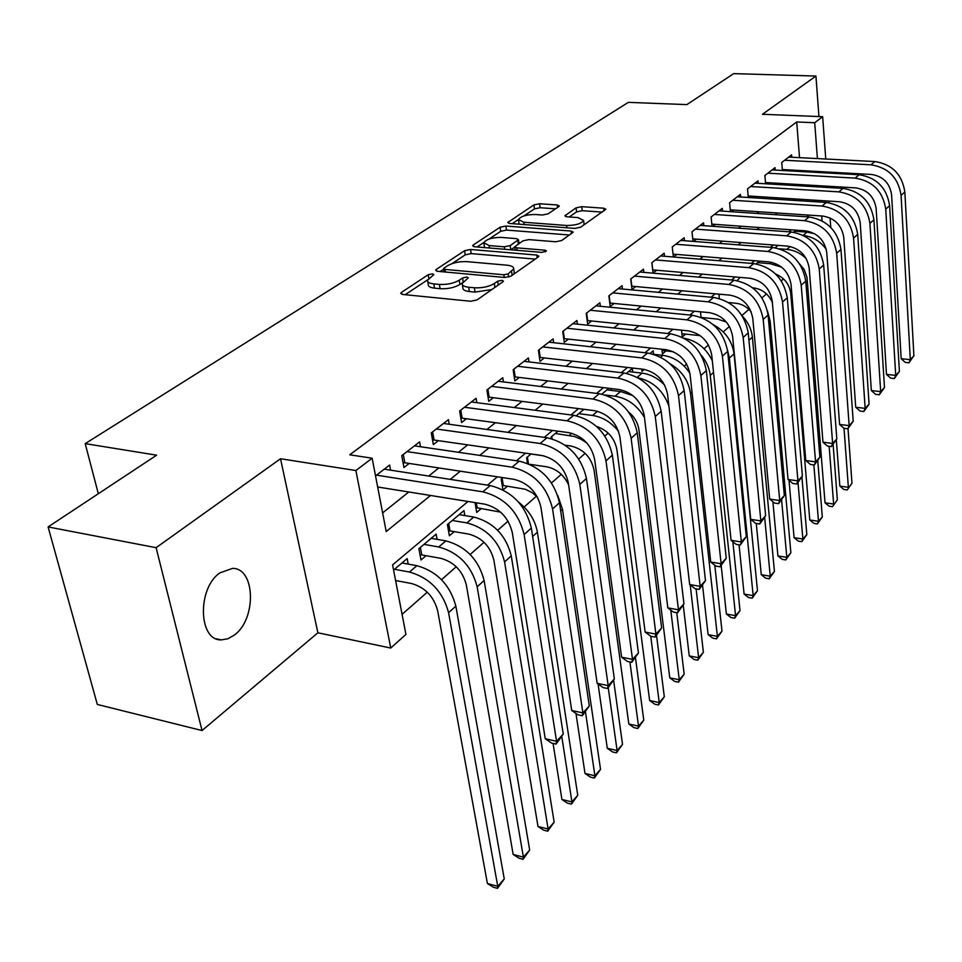 <?xml version="1.0" encoding="UTF-8"?>
<svg xmlns="http://www.w3.org/2000/svg" width="962" height="962" viewBox="0 0 962 962"><rect width="100%" height="100%" fill="white"/><g stroke="black" fill="none" stroke-linecap="round" stroke-linejoin="round"><path stroke-width="1.44" d="M432.479 273.833L428.186 274.735L401.491 292.376L400.697 293.29L402.621 294.444L470.731 301.262L477.08 299.904L502.994 281.722L503.463 281.144L501.996 280.303L497.643 281.217L494.336 283.525C488.9 286.736 482.251 288.155 474.374 287.782L468.674 287.229C464.129 286.7 461.952 285.449 462.157 283.453L468.29 277.85L466.871 277.032L462.554 277.946L459.199 280.231C453.703 283.393 447.102 284.788 439.369 284.415L433.79 283.886C429.413 283.381 427.32 282.167 427.537 280.243L433.838 274.627L432.479 273.833M219.877 572.871C197.054 588.323 198.376 640.884 221.296 639.886L227.97 638.744L234.548 634.908C256.698 618.794 255.363 567.929 232.527 568.398L219.877 572.871M558.754 206.638L559.319 205.976L557.311 204.978L539.526 203.752L533.91 204.906L507.804 222.462L509.764 223.473L574.879 228.403L580.711 227.188L605.88 209.247L603.763 208.201L581.721 206.674L576.058 207.852L564.91 215.777L566.979 216.799L577.946 217.592L583.561 220.418C581.228 223.773 575.565 225.457 566.582 225.469L523.773 222.246L518.47 219.552C520.863 216.222 526.491 214.538 535.365 214.502L542.388 215.019L548.087 213.841L558.754 206.638M799.53 157.648L796.704 121.97L814.706 122.727L822.654 116.703L825.757 159.007M48.1 526.935L156.109 547.691L202.044 730.543L97.318 704.461L48.1 526.935L156.626 455.182L85.197 443.638L628.354 102.357L686.844 104.617L733.705 73.629L815.932 76.046L762.457 114.274L822.654 116.703M202.044 730.543L317.881 632.792L280.531 458.754L156.109 547.691M280.531 458.754L355.88 470.526L372.138 458.201L386.207 531.565L430.519 495.466M796.704 121.97L349.735 454.81L372.138 458.201M470.514 249.471L464.574 250.709L436.351 269.348L435.618 270.19L437.554 271.308L504.725 277.477L510.906 276.166L538.263 256.974L538.876 256.217L536.772 255.062L470.514 249.471L471.176 253.607L465.235 254.846L451.948 263.672M473.304 244.937L500.108 227.224L505.892 226.034L571.127 231.036L573.244 232.119L561.688 240.536L555.771 241.775L528.823 239.61L522.919 240.849L514.73 246.753L516.774 247.847L544.997 250.192L546.476 250.986L541.846 252.393L474.591 246.765L472.631 245.719L473.304 244.937L473.569 246.597M818.939 116.546L815.932 76.046M703.883 318.53L704.725 317.821M681.505 330.158L682.262 336.989L685.653 334.091M661.904 349.23L662.457 353.896L665.969 350.902M641.702 369.083L641.979 371.38L644.287 369.408M531.89 465.343L532.599 464.73M503.102 489.911L507.455 486.195M475.024 502.597L476.683 512.457L481.349 508.477M464.838 515.572L463.985 510.594L447.414 524.591L449.374 535.762L454.232 531.625M437.085 539.345L436.147 534.114L418.903 548.677L420.983 559.992L426.034 555.687M390.572 470.165L389.61 465.031L375.529 475.901M420.49 446.741L419.612 441.883L401.755 455.663L403.944 467.52L409.175 463.443M449.218 424.266L448.424 419.648L431.277 432.888L433.333 444.576L438.359 440.656M476.839 402.681L476.118 398.28L459.632 411.002L461.568 422.534L466.402 418.759M503.415 381.914L502.765 377.729L486.904 389.971L488.72 401.334L493.374 397.703M529.004 361.94L528.403 357.948L513.143 369.721L514.85 380.928L519.324 377.441M553.655 342.7L553.114 338.889L538.395 350.24L540.019 361.291L544.324 357.924M577.416 324.158L576.923 320.514L562.734 331.457L564.261 342.352L568.422 339.117M600.348 306.277L599.891 302.789L586.207 313.347L587.65 324.098L591.654 320.971M622.474 289.021L622.065 285.69L608.85 295.875L610.209 306.481L614.081 303.463M643.855 272.366L643.47 269.168L630.711 279.004L631.998 289.478L635.726 286.556M664.514 256.277L664.165 253.198L651.839 262.71L653.042 273.04L656.649 270.226M684.499 240.716L684.174 237.758L672.258 246.957L673.364 256.998M703.823 225.673L703.535 222.823L691.991 231.734L693.025 241.378M722.546 211.099L722.27 208.369L711.098 216.991L712.036 226.262M740.668 197.006L740.415 194.372L729.605 202.717L730.459 211.64M758.236 183.333L758.008 180.796L747.522 188.889L748.316 197.487M775.264 170.094L775.059 167.641L764.886 175.493L765.62 183.778M382.623 512.914L408.79 491.979M428.703 476.046L438.84 467.941M458.417 452.284L467.688 444.865M486.928 429.473L495.406 422.691M514.321 407.563L522.041 401.382M540.644 386.496L547.667 380.88M565.969 366.233L572.354 361.135M590.355 346.729L596.127 342.111M613.852 327.934L619.047 323.773M636.495 309.812L641.161 306.084M658.345 292.328L662.517 288.997M679.437 275.457L683.14 272.499M699.807 259.163L703.066 256.553M719.504 243.41L722.342 241.137M738.539 228.174L741.005 226.214M756.962 213.444L759.054 211.76M774.795 199.17L776.55 197.763M792.075 185.353L793.506 184.211M800.637 171.501L800.552 170.539M377.838 487.914L378.775 487.169M673.568 257.01L676.875 254.437M693.554 241.414L696.44 239.153M712.878 226.323L715.379 224.374M731.589 211.712L733.717 210.053M749.699 197.571L751.478 196.188M767.243 183.874L768.698 182.732M784.258 170.599L785.401 169.697M782.395 170.49L781.733 162.494L791.594 154.882L791.786 157.251M402.08 614.357L427.284 592.195M441.522 579.677L456.228 566.738M470.165 554.485L484.042 542.279M497.679 530.29L508.044 521.176M524.134 507.01L536.507 496.139M551.503 482.948L561.279 474.35M578.739 458.994L585.161 453.342M604.87 436.002L608.188 433.104M684.259 366.185L686.664 364.081M704.088 348.749L708.429 344.925M723.268 331.878L729.424 326.467M741.942 315.464L748.881 309.355M761.952 297.859L766.473 293.891M781.276 280.856L783.513 278.896M805.434 231.986L805.338 230.82M395.779 581.505L396.693 580.723M408.213 564.093L407.166 558.573L393.59 570.057M502.922 489.814L501.214 479.16L502.982 477.657M527.489 463.359L526.623 457.696L531.072 453.944M551.346 438.636L551.106 437.025L558.02 431.18M583.922 409.307L576.298 415.74M608.814 388.287L601.887 394.143M611.279 390.392L611.038 388.552M632.78 372.041L632.335 368.422L626.478 373.376M653.559 354.22L653.162 350.829L650.132 353.391M701.082 317.34L700.492 311.808M719.36 298.509L719.023 295.214L720.153 294.252M737.12 280.639L740.115 277.405M759.391 261.123L756.144 263.865M778.03 245.382L775.18 247.787M796.055 230.158L793.578 232.251M797.799 231.433L797.702 230.279M85.197 443.638L98.328 493.722M468.037 501.479L392.592 564.886L405.928 634.439L390.74 648.039L355.88 470.526M317.881 632.792L390.74 648.039M826.707 171.982L826.779 172.956M827.753 186.231L827.837 187.482M828.835 201.07L828.955 202.741M830.074 217.953L830.771 227.429M818.458 172.499L818.385 171.525M817.411 158.574L814.706 122.727M450.276 479.389L460.329 471.2M479.725 455.399L488.924 447.907M507.984 432.371L516.39 425.541M535.125 410.269L542.784 404.04M561.207 389.033L568.169 383.357M586.291 368.59L592.604 363.456M610.437 348.929L616.149 344.276M633.693 329.99L638.84 325.793M656.108 311.736L660.726 307.972M677.729 294.119L681.854 290.764M698.604 277.128L702.26 274.146M718.758 260.714L721.981 258.081M738.227 244.853L741.041 242.556M757.058 229.521L759.487 227.537M775.264 214.682L777.344 212.999M792.892 200.324L794.636 198.906M809.968 186.412L811.387 185.269M808.765 215.115L806.733 216.823M791.269 229.81L788.888 231.818M773.183 245.009L770.43 247.33M754.497 260.726L751.334 263.372M735.16 276.972L731.565 279.99M715.139 293.795L711.098 297.198M694.408 311.219L689.874 315.031M672.919 329.281L667.868 333.525M650.637 348.016L645.033 352.729M627.513 367.448L621.308 372.667M603.487 387.638L596.644 393.386M578.523 408.622L570.995 414.947M552.561 430.435L544.3 437.385M525.541 453.15L516.486 460.762M497.39 476.815L487.493 485.137M822.089 220.851L821.728 215.981M427.753 281.517L428.258 284.487C428.054 286.423 430.134 287.65 434.511 288.155L433.79 283.886M462.385 282.792L459.896 284.499C454.413 287.674 447.811 289.069 440.091 288.696L434.511 288.155M462.361 284.728L462.854 287.734C462.65 289.742 464.826 291.005 469.372 291.546L468.674 287.229M491.859 289.526L475.06 292.099L469.372 291.546M427.681 279.774L405.206 294.697M535.233 259.103L471.176 253.607M443.71 269.144L440.091 271.537M444.131 268.049L443.626 268.626L444.997 269.408L503.872 274.783L508.176 273.869L513.696 268.903C513.864 266.919 511.64 265.68 507.034 265.187L467.003 261.652C459.463 261.327 453.006 262.686 447.643 265.716L444.131 268.049M514.009 273.99L514.153 271.993M477.092 246.981L483.91 242.448M489.021 239.057L500.733 231.289L500.108 227.224M569.576 235.005L506.493 230.086L500.733 231.289M501.298 237.41C492.183 237.422 486.363 239.189 483.838 242.725L489.105 245.563L504.304 246.813L510.233 245.575L518.434 239.694L516.414 238.624L501.298 237.41M483.97 243.626L484.547 247.607M510.762 249.795L510.233 245.575M514.766 247.066L510.858 249.723M519.011 243.518L518.434 239.694M518.59 220.358L519.095 224.182M583.97 224.904L583.994 223.725M602.2 212.109L582.25 210.702L576.599 211.88L569.203 216.967M555.531 208.814L540.091 207.732L534.475 208.886L523.785 215.981M518.482 219.504L512.229 223.653M395.586 580.519L411.604 583.537C425.072 587.433 433.742 596.44 437.626 610.557L487.397 883.501L497.763 886.339L448.605 612.698C442.797 591.414 429.737 577.861 409.439 572.029L394.504 569.276M504.256 878.931L497.522 888.371L497.763 886.339L504.256 878.931L455.856 606.132C450.108 584.92 437.109 571.428 416.883 565.68L401.984 562.962M497.522 888.371L493.386 887.241L487.397 883.501M377.657 486.988L484.836 504.172C499.314 507.972 508.465 517.436 512.301 532.575L545.25 738.744L556.553 741.305L524.122 534.547C518.374 511.736 504.605 497.486 482.792 491.822L376.479 475.156M563.239 734.102L556.072 744.083L556.553 741.305L563.239 734.102L531.337 528.054C525.673 505.315 511.964 491.161 490.235 485.557L384.235 469.179M556.072 744.083L551.551 743.061L545.25 738.744M420.382 547.414L421.765 554.918L440.776 558.321C454.076 562.048 462.59 570.875 466.293 584.8L513.167 854.46L523.4 857.142L477.152 586.808C471.596 565.824 458.79 552.549 438.744 546.981L423.965 544.384M421.765 554.918L420.069 554.99M529.665 850.023L523.075 859.258L523.4 857.142L529.665 850.023L484.114 580.495C478.619 559.583 465.873 546.38 445.887 540.872L431.156 538.323M523.075 859.258L518.987 858.176L513.167 854.46M448.701 523.496L450.012 530.904L468.807 534.102C481.95 537.662 490.295 546.308 493.855 560.04L537.986 826.466L548.112 829.028L504.581 561.928C499.254 541.245 486.7 528.246 466.895 522.907L452.284 520.478M450.012 530.904L448.532 530.964M554.148 822.149L547.703 831.192L548.112 829.028L554.148 822.149L511.267 555.868C506 535.257 493.506 522.318 473.761 517.039L459.199 514.646M547.703 831.192L543.662 830.17L537.986 826.466M476.334 502.813L477.176 507.804L500.613 512.145M477.176 507.804L475.901 507.852M553.066 743.398L561.916 799.482L571.933 801.911L561.76 736.423M571.452 804.136L571.933 801.911L577.753 795.285L571.452 804.136L567.448 803.162L561.916 799.482M577.753 795.285L537.385 532.178C535.245 520.394 528.98 510.389 518.614 502.164M502.164 478.354L503.318 485.557L525.24 489.237L532.202 492.664L537.433 497.053M503.318 485.557L502.248 485.606M575.973 713.467L585.004 773.448L594.913 775.757L585.473 712M594.36 778.042L594.913 775.757L600.528 769.359L594.36 778.042L590.403 777.116L585.004 773.448M600.528 769.359L562.517 509.379L557.78 495.574M403.294 454.473L404.822 462.782L513.985 479.329C528.258 482.948 537.229 492.207 540.885 507.106L571.717 710.485L582.888 712.902L552.561 508.958C547.077 486.495 533.585 472.558 512.073 467.159L407.01 451.611M589.297 705.976L582.299 715.74L582.888 712.902L589.297 705.976L559.487 502.729C554.064 480.351 540.644 466.498 519.203 461.159L414.454 445.863M404.822 462.782L403.09 462.866M582.299 715.74L577.837 714.766L571.717 710.485M432.611 431.854L434.054 440.043L541.931 455.507C556.012 458.958 564.802 468.025 568.302 482.696L597.149 683.333L608.176 685.617L579.821 484.427C574.591 462.313 561.363 448.677 540.139 443.506L436.327 428.992M614.345 678.956L607.515 688.491L608.176 685.617L614.345 678.956L586.459 478.451C581.288 456.421 568.133 442.857 546.981 437.746L443.47 423.472M434.054 440.043L432.551 440.115M607.515 688.491L603.102 687.577L597.149 683.333M460.798 410.113L462.145 418.181L568.758 432.635C582.647 435.942 591.269 444.817 594.612 459.259L621.608 657.214L632.503 659.367L605.988 460.882C600.985 439.105 588.01 425.745 567.075 420.815L464.49 407.263M638.443 652.97L631.757 662.301L632.503 659.367L638.443 652.97L612.361 455.146C607.419 433.453 594.516 420.166 573.641 415.283L471.356 401.96M462.145 418.181L460.858 418.254M631.757 662.301L627.404 661.435L621.608 657.214M487.89 389.201L489.165 397.162L594.516 410.666C608.224 413.828 616.678 422.522 619.877 436.76L645.141 632.07L655.916 634.114L631.12 438.275C626.334 416.823 613.612 403.739 592.953 399.026L491.57 386.363M661.628 627.946L655.086 637.084L655.916 634.114L661.628 627.946L637.241 432.756C632.515 411.387 619.853 398.376 599.254 393.711L498.172 381.265M489.165 397.162L488.071 397.234M655.086 637.084L650.793 636.267L645.141 632.07M529.785 464.321L546.693 466.798C556.529 468.831 563.84 474.867 568.614 484.92M544.011 455.892L530.976 454.028M598.063 683.982L607.299 748.304L617.099 750.504L608.237 687.698M616.474 752.837L617.099 750.504L622.522 744.335L616.474 752.837L612.566 751.959L607.299 748.304M622.522 744.335L613.588 680.158M527.416 457.022L528.451 463.744M513.961 369.083L515.163 376.936L619.287 389.55C632.816 392.58 641.113 401.106 644.167 415.115L667.82 607.864L678.451 609.8L655.266 416.534C650.685 395.406 638.203 382.587 617.808 378.078L517.628 366.257M683.958 603.859L677.561 612.794L678.451 609.8L683.958 603.859L661.159 411.231C656.625 390.187 644.203 377.429 623.881 372.967L523.989 361.351M515.163 376.936L514.249 376.996M677.561 612.794L673.316 612.024L667.82 607.864M565.211 445.214L570.767 445.995C583.285 449.013 591.053 457.01 594.059 469.985L628.835 724.025L638.527 726.118L629.894 661.928M586.82 442.941L580.747 439.117L574.374 436.507L555.302 433.477M637.842 728.499L638.527 726.118L643.77 720.153L637.842 728.499L633.97 727.657L628.835 724.025M643.77 720.153L635.461 657.623M551.767 436.459L552.116 438.852M539.081 349.711L540.211 357.455L643.109 369.24C656.469 372.138 664.61 380.495 667.544 394.312L689.67 584.535L700.18 586.363L678.499 395.635C674.109 374.819 661.856 362.241 641.738 357.924L542.724 346.897M705.483 580.627L699.218 589.393L700.18 586.363L705.483 580.627L684.162 390.524C679.821 369.793 667.628 357.275 647.57 353.006L548.857 342.171M540.211 357.455L539.466 357.503M699.218 589.393L695.033 588.66L689.67 584.535M618.602 431.373C611.291 422.318 602.609 417.015 592.568 415.452L578.763 413.66M596.56 426.431C607.707 430.254 614.49 437.938 616.882 449.482L649.651 700.552L659.235 702.549L650.745 636.231M658.489 704.966L659.235 702.549L664.309 696.777L658.489 704.966L654.665 704.16L649.651 700.552M664.309 696.777L656.553 635.497M563.287 331.036L564.345 338.672L666.053 349.687C679.232 352.465 687.229 360.654 690.043 374.266L710.738 562.036L721.127 563.756L700.865 375.505C696.656 354.99 684.619 342.664 664.754 338.528L566.907 328.234M726.25 558.237L720.117 566.81L721.127 563.756L726.25 558.237L706.324 370.598C702.152 350.156 690.175 337.89 670.382 333.79L572.823 323.677M720.117 566.81L715.968 566.125L710.738 562.036M632.936 395.635L620.562 391.522L606.938 389.863M644.468 417.52C637.277 405.399 627.477 398.304 615.067 396.224L605.375 395.033M628.619 412.013C634.451 416.907 637.878 422.799 638.9 429.689L669.78 677.849L679.256 679.761L670.767 610.088M678.463 682.202L679.256 679.761L684.162 674.182L678.463 682.202L674.675 681.445L669.78 677.849M684.162 674.182L676.755 612.65M586.628 313.023L587.626 320.562L688.143 330.844C701.166 333.501 709.018 341.546 711.712 354.966L731.084 540.319L741.341 541.955L722.402 356.12C718.361 335.906 706.541 323.809 686.94 319.841L590.235 310.245M746.284 536.616L740.271 545.033L741.341 541.955L746.284 536.616L727.669 351.395C723.664 331.241 711.904 319.204 692.363 315.271L595.935 305.844M740.271 545.033L736.183 544.372L731.084 540.319M664.766 385.281C658.092 378.306 650.528 374.242 642.087 373.124L628.619 371.56M683.224 605.002L689.261 655.892L698.64 657.707L690.187 584.932M697.787 660.185L698.64 657.707L703.39 652.296L697.787 660.185L694.047 659.451L689.261 655.892M703.39 652.296L696.103 588.84M668.927 406.229C663.491 390.909 653.306 381.457 638.347 377.886M609.15 295.647L610.1 303.078L709.451 312.674C722.306 315.235 730.026 323.124 732.611 336.351L750.721 519.348L760.858 520.899L743.169 337.434C739.297 317.508 727.681 305.639 708.321 301.827L612.734 292.881M765.632 515.74L759.739 523.989L760.858 520.899L765.632 515.74L748.244 332.876C744.408 313.011 732.84 301.19 713.551 297.426L618.241 288.636M759.739 523.989L755.699 523.376L750.721 519.348M689.91 373.256C682.936 362.914 673.929 356.938 662.89 355.339L654.004 354.353M702.537 585.233L708.116 634.619L717.399 636.351L690.5 393.302C688.527 380.519 681.661 370.635 669.913 363.648M716.51 638.864L717.399 636.351L721.993 631.12L716.51 638.864L712.806 638.167L708.116 634.619M721.993 631.12L714.79 565.199M630.904 278.872L631.793 286.195L730.002 295.154C742.7 297.607 750.288 305.363 752.777 318.398L769.696 499.086L779.713 500.553L763.191 319.42C759.475 299.759 748.063 288.107 728.956 284.451L634.463 276.118M784.331 495.574L778.559 503.667L779.713 500.553L784.331 495.574L768.097 315.007C764.405 295.418 753.042 283.826 733.994 280.195L639.778 272.018M778.559 503.667L774.554 503.078L769.696 499.086M662 349.242L662.145 350.481L673.256 351.695M721.187 565.656L726.394 614.021L735.569 615.668L710.257 375.384C709.403 368.145 706.433 361.471 701.322 355.363M734.631 618.205L735.569 615.668L740.018 610.605L734.631 618.205L730.964 617.544L726.394 614.021M740.018 610.605L732.852 541.726M712.325 360.75C706.216 348.28 696.861 340.801 684.271 338.299M651.911 262.65L652.753 269.889L749.843 278.234C762.373 280.591 769.841 288.203 772.233 301.07L788.046 479.497L797.943 480.88L782.527 302.02C778.955 282.636 767.736 271.188 748.857 267.676L655.459 259.92M802.404 476.07L796.74 484.006L797.943 480.88L802.404 476.07L787.253 297.763C783.717 278.451 772.546 267.051 753.727 263.576L660.593 255.952M796.74 484.006L792.796 483.453L788.046 479.497M681.89 333.706L700.192 335.654M739.044 544.829L744.095 594.059L753.174 595.634L729.352 358.056L727.5 350.036M752.2 598.184L753.174 595.634L757.491 590.716L752.2 598.184L748.58 597.546L744.095 594.059M757.491 590.716L734.03 353.812C732.142 340.921 725.216 331.205 713.239 324.663M673.051 254.124L769.011 261.892C781.384 264.165 788.72 271.645 791.029 284.331L805.783 460.545L815.572 461.856L801.202 285.221C797.763 266.101 786.724 254.858 768.097 251.479L675.757 244.264M819.889 457.203L814.333 464.995L815.572 461.856L819.889 457.203L805.771 281.108C802.368 262.049 791.377 250.854 772.799 247.511L680.723 240.428M814.333 464.995L810.425 464.466L805.783 460.545M701.502 317.508L717.616 319.095L726.346 322.029M756.264 523.46L761.267 574.699L770.249 576.202L764.634 517.291M769.239 578.775L770.249 576.202L774.434 571.44L769.239 578.775L765.644 578.174L761.267 574.699M774.434 571.44L752.368 337.181C751.514 329.353 748.171 322.318 742.351 316.089M692.76 238.877L787.541 246.104C799.759 248.28 806.974 255.639 809.186 268.157L822.967 442.207L832.635 443.446L819.239 268.975C815.932 250.12 805.074 239.069 786.675 235.822L695.382 229.112M836.82 438.937L831.36 446.596L832.635 443.446L836.82 438.937L823.664 265.007C820.382 246.212 809.571 235.209 791.221 231.986L700.192 225.409M831.36 446.596L827.5 446.103L822.967 442.207M728.655 302.573L735.942 303.258C741.846 303.944 746.921 306.794 751.166 311.808M772.883 501.695L777.921 555.916L786.808 557.359L781.589 499.819M785.762 559.944L786.808 557.359L790.872 552.729L785.762 559.944L782.214 559.367L777.921 555.916M790.872 552.729L770.129 321.08L767.484 310.954M711.82 224.122L805.447 230.832C817.52 232.936 824.626 240.163 826.755 252.513L839.598 424.446L849.157 425.625L836.687 253.283C833.501 234.68 822.823 223.809 804.641 220.683L714.381 214.454M853.21 421.26L847.859 428.775L849.157 425.625L853.21 421.26L840.968 249.435C837.806 230.892 827.164 220.07 809.042 216.979L719.035 210.87M847.859 428.775L844.035 428.306L839.598 424.446M752.717 287.83L753.691 287.915C762.253 289.165 768.47 293.999 772.354 302.429M789.008 480.303L794.083 537.686L802.885 539.057L798.015 482.635M801.803 541.666L802.885 539.057L806.829 534.571L801.803 541.666L798.292 541.113L794.083 537.686M806.829 534.571L801.911 476.827M730.29 209.824L822.787 216.053C834.703 218.073 841.702 225.18 843.758 237.373L855.711 407.239L865.163 408.357L853.571 238.083C850.504 219.733 839.994 209.043 822.029 206.036L732.779 200.264M869.083 404.124L863.828 411.52L865.163 408.357L869.083 404.124L857.707 234.367C854.665 216.065 844.191 205.435 826.286 202.453L737.289 196.789M863.828 411.52L860.052 411.063L855.711 407.239M781.637 267.147L770.069 263.696L757.551 262.674M775.757 274.122C784.415 277.777 789.405 284.163 790.728 293.266L809.776 519.997L818.482 521.308L813.864 464.935M817.375 523.929L818.482 521.308L822.318 516.943L817.375 523.929L813.9 523.4L809.776 519.997M822.318 516.943L817.748 460.509M748.171 195.971L839.561 201.755C851.346 203.703 858.224 210.69 860.208 222.715L871.332 390.56L880.675 391.618L869.913 223.388C866.954 205.267 856.601 194.757 838.864 191.859L750.601 186.508M884.487 387.518L879.316 394.781L880.675 391.618L884.487 387.518L873.917 219.781C870.983 201.719 860.677 191.258 842.989 188.384L754.966 183.141M879.316 394.781L875.588 394.348L871.332 390.56M806.216 258.586C800.492 253.114 794.023 250.048 786.808 249.386L779.653 248.833M799.638 263.985L804.256 269.613L806.998 277.393L825.023 502.801L833.633 504.052L829.148 446.308M832.503 506.685L837.361 499.819L832.503 506.685L829.064 506.18L825.023 502.801M837.361 499.819L833.128 444.648M765.511 182.552L855.807 187.891C867.459 189.779 874.23 196.645 876.141 208.526L886.483 374.386L895.718 375.384L885.737 209.139C882.888 191.258 872.69 180.916 855.158 178.126L767.868 173.184M899.41 371.404L894.335 378.547L895.718 375.384L899.41 371.404L889.609 205.652C886.784 187.83 876.635 177.525 859.15 174.759L772.113 169.913M894.335 378.547L890.644 378.15L886.483 374.386M814.802 233.814L807.022 232.095L794.792 231.217M836.315 439.706L839.838 486.099L848.364 487.289L844.023 428.294M847.209 489.935L851.983 483.177L847.209 489.935L843.794 489.454L839.838 486.099M851.983 483.177L848.015 428.607M826.274 249.326C820.358 241.282 812.806 236.688 803.655 235.558M782.322 169.528L871.56 174.471C883.068 176.274 889.742 183.045 891.594 194.769L901.178 358.694L910.317 359.644L901.069 195.346C898.316 177.693 888.275 167.52 870.959 164.815L784.619 160.257M913.9 355.772L908.91 362.806L910.317 359.644L913.9 355.772L904.833 191.967C902.103 174.362 892.099 164.225 874.831 161.556L788.732 157.095M908.91 362.806L905.266 362.421L901.178 358.694M428.799 278.331L428.186 274.735M498.232 285.053L497.643 281.217M463.167 281.758L462.554 277.946M440.091 288.696L439.369 284.415M459.896 284.499L459.199 280.231M475.06 292.099L474.374 287.782M494.937 287.373L494.336 283.525M401.827 294.312L401.491 292.376M537.157 257.756L536.772 255.062M436.652 271.152L436.351 269.348M465.235 254.846L464.574 250.709M445.43 272.03L444.997 269.408M504.268 277.441L503.872 274.783M508.67 277.104L508.176 273.869M512.169 275.288L511.592 271.476M506.493 230.086L505.892 226.034M571.476 233.67L571.127 231.036M517.147 250.324L516.774 247.847M545.238 251.912L544.997 250.192M489.49 248.016L489.105 245.563M504.677 249.29L504.304 246.813M518.326 243.975L517.809 240.44M524.11 224.555L523.773 222.246M566.907 227.802L566.582 225.469M565.68 216.57L565.476 215.091M576.599 211.88L576.058 207.852M582.25 210.702L581.721 206.674M604.088 210.786L603.763 208.201M508.645 223.28L508.417 221.741M534.475 208.886L533.91 204.906M540.091 207.732L539.526 203.752M557.635 207.395L557.311 204.978M409.439 572.029L416.883 565.68M448.605 612.698L455.856 606.132M482.792 491.822L490.235 485.557M524.122 534.547L531.337 528.054M438.744 546.981L445.887 540.872M477.152 586.808L484.114 580.495M466.895 522.907L473.761 517.039M504.581 561.928L511.267 555.868M532.647 536.471L537.385 532.178M560.702 511.026L562.517 509.379M512.073 467.159L519.203 461.159M552.561 508.958L559.487 502.729M540.139 443.506L546.981 437.746M579.821 484.427L586.459 478.451M567.075 420.815L573.641 415.283M605.988 460.882L612.361 455.146M592.953 399.026L599.254 393.711M631.12 438.275L637.241 432.756M617.808 378.078L623.881 372.967M655.266 416.534L661.159 411.231M569.263 435.389L571.765 433.249M641.738 357.924L647.57 353.006M678.499 395.635L684.162 390.524M592.568 415.452L597.486 411.255M664.754 338.528L670.382 333.79M700.865 375.505L706.324 370.598M615.067 396.224L620.562 391.522M686.94 319.841L692.363 315.271M722.402 356.12L727.669 351.395M637.229 377.272L642.087 373.124M708.321 301.827L713.551 297.426M743.169 337.434L748.244 332.876M660.738 357.167L662.89 355.339M690.5 393.302L691.991 391.943M728.956 284.451L733.994 280.195M763.191 319.42L768.097 315.007M710.257 375.384L713.539 372.402M748.857 267.676L753.727 263.576M782.527 302.02L787.253 297.763M729.352 358.056L734.03 353.812M768.097 251.479L772.799 247.511M801.202 285.221L805.771 281.108M748.941 340.283L752.368 337.181M786.675 235.822L791.221 231.986M819.239 268.975L823.664 265.007M768.746 322.33L770.129 321.08M804.641 220.683L809.042 216.979M836.687 253.283L840.968 249.435M822.029 206.036L826.286 202.453M853.571 238.083L857.707 234.367M770.069 263.696L771.704 262.301M838.864 191.859L842.989 188.384M869.913 223.388L873.917 219.781M786.808 249.386L790.187 246.488M855.158 178.126L859.15 174.759M885.737 209.139L889.609 205.652M803.222 235.341L807.022 232.095M870.959 164.815L874.831 161.556M901.069 195.346L904.833 191.967M221.296 639.886L216.306 638.792M444.167 271.909L443.674 268.891M514.333 273.172L513.696 268.903M515.235 250.168L514.778 247.09M584.102 224.507L583.561 220.418"/></g></svg>
